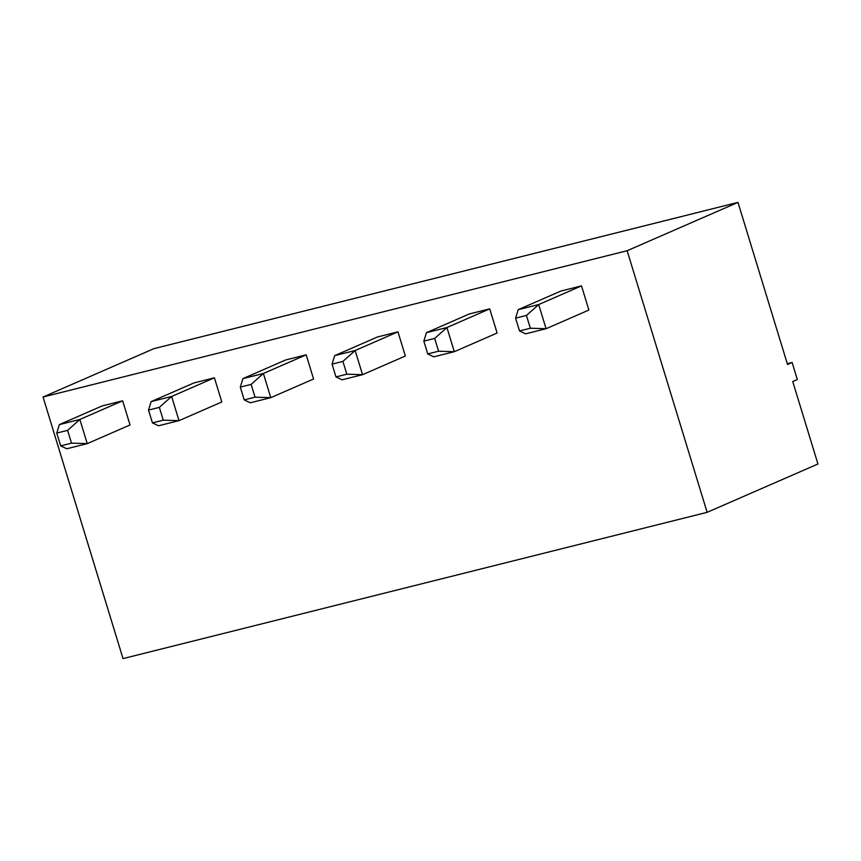 <?xml version="1.0" encoding="UTF-8"?>
<svg xmlns="http://www.w3.org/2000/svg" width="861" height="861" viewBox="0 0 861 861"><rect width="100%" height="100%" fill="white"/><g stroke="black" fill="none" stroke-linecap="round" stroke-linejoin="round"><path stroke-width="1.29" d="M737.974 202.389L787.524 364.472L792.109 362.47L797.329 379.529L792.733 381.531L817.95 463.993L707.129 512.327L123.026 658.611L43.05 397.007L153.871 348.673L737.974 202.389L627.142 250.723L707.129 512.327M627.142 250.723L43.05 397.007M102.179 405.918L122.649 400.795L79.847 419.458L59.377 424.591L102.179 405.918M59.377 424.591L56.761 433.072L67.599 430.36L79.847 419.458L87.241 443.63L130.043 424.968L122.649 400.795M159.36 407.371L163.278 420.168L152.44 422.88L148.522 410.084L159.36 407.371L171.619 396.48L179.002 420.652L221.804 401.979L214.421 377.818L171.619 396.48L151.138 401.603L193.94 382.941L214.421 377.818M342.904 361.405L346.811 374.201L335.973 376.914L332.066 364.117L342.904 361.405L355.152 350.513L362.546 374.686L405.348 356.013L397.954 331.84L355.152 350.513L334.681 355.636L377.484 336.974L397.954 331.84M251.132 384.393L255.05 397.179L244.212 399.902L240.294 387.106L251.132 384.393L263.38 373.491L270.774 397.664L313.576 379.001L306.182 354.829L263.38 373.491L242.91 378.625L285.712 359.952L306.182 354.829M434.676 338.416L438.583 351.213L427.745 353.936L423.838 341.139L434.676 338.416L446.924 327.524L454.317 351.697L497.109 333.035L489.726 308.862L446.924 327.524L426.453 332.658L469.256 313.985L489.726 308.862M561.017 291.007L581.498 285.874L538.695 304.546L518.214 309.669L561.017 291.007M518.214 309.669L515.599 318.15L526.437 315.438L538.695 304.546L546.078 328.719L588.881 310.046L581.498 285.874M792.109 362.47L787.277 363.676M87.241 443.63L66.76 448.764L60.668 445.869L71.506 443.146L87.241 443.63M163.278 420.168L179.002 420.652L158.532 425.775L152.44 422.88M346.811 374.201L362.546 374.686L342.075 379.809L335.973 376.914M255.05 397.179L270.774 397.664L250.303 402.797L244.212 399.902M438.583 351.213L454.317 351.697L433.836 356.831L427.745 353.936M546.078 328.719L525.608 333.842L519.517 330.947L530.354 328.235L546.078 328.719M67.599 430.36L71.506 443.146M56.761 433.072L60.668 445.869M148.522 410.084L151.138 401.603M332.066 364.117L334.681 355.636M240.294 387.106L242.91 378.625M423.838 341.139L426.453 332.658M526.437 315.438L530.354 328.235M515.599 318.15L519.517 330.947"/></g></svg>
